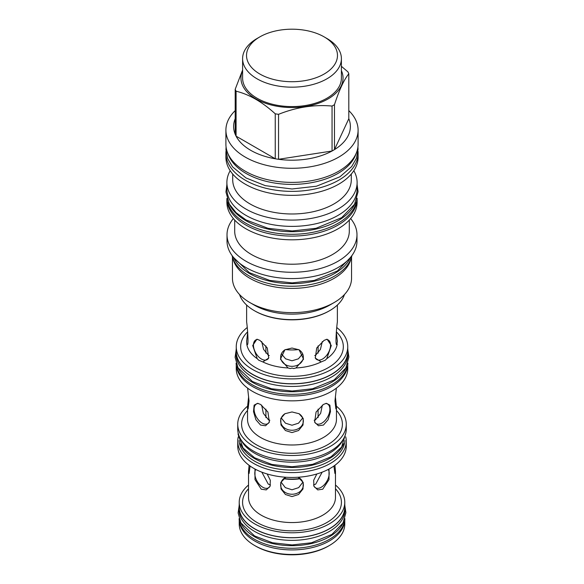 <?xml version="1.0" encoding="UTF-8"?>
<svg xmlns="http://www.w3.org/2000/svg" width="584" height="584" viewBox="0 0 584 584"><rect width="100%" height="100%" fill="white"/><g stroke="black" fill="none" stroke-linecap="round" stroke-linejoin="round"><path stroke-width="0.88" d="M246.623 305.052L246.623 321.835C247.499 327.77 249.127 348.312 246.791 344.144L246.623 341.37L247.696 332.15M247.178 344.458L246.791 344.144A45.377 26.2 0 0 0 257.237 358.7L252.704 345.509L256.909 339.224L259.909 340.363L267.282 347.984L268.698 358.08L262.829 361.927L258.697 360.189L257.237 358.7M288.043 367.957L280.415 359.123L284.897 349.816L292 348.035L299.103 349.816L303.585 359.123L295.957 367.957L293.723 368.562L292 368.059L290.277 368.562L288.043 367.957A45.377 26.2 0 0 1 262.829 361.927M321.171 361.927L315.302 358.08L316.718 347.984L324.091 340.363L327.091 339.224L331.296 345.509L326.763 358.7L325.303 360.189L321.171 361.927A45.377 26.2 0 0 1 295.957 367.957M336.304 332.15L337.377 341.37L336.822 344.458M326.763 358.7A45.377 26.2 0 0 0 337.209 344.144C334.873 348.312 336.501 327.785 337.377 321.835L337.377 305.052M246.623 341.37L246.674 340.793M298.643 349.568A33.609 19.403 180 0 1 285.357 349.568M261.647 405.128L263.355 413.333L268.275 419.56L269.866 420.254M261.683 341.56L263.567 349.378L268.275 355.116L269.275 355.598M257.756 339.406A11.351 6.555 -120 0 0 255.799 339.939A11.351 6.555 -120 0 0 254.062 349.035A11.351 6.555 -120 0 0 261.479 359.043A11.351 6.555 -120 0 0 267.151 359.605A11.351 6.555 -120 0 0 268.837 357.715M281.378 353.794L285.605 358.824L292 360.788L298.395 358.824L302.622 353.794M285.174 349.663A11.351 9.271 180 0 0 280.649 357.072A11.351 9.271 180 0 0 292 366.336A11.351 9.271 180 0 0 303.351 357.072A11.351 9.271 180 0 0 298.826 349.663M314.725 355.598L315.725 355.116L320.433 349.378L322.317 341.56M315.163 357.715A11.351 6.555 120 0 0 316.849 359.605A11.351 6.555 120 0 0 322.521 359.043A11.351 6.555 120 0 0 329.938 349.035A11.351 6.555 120 0 0 328.201 339.939A11.351 6.555 120 0 0 326.244 339.406M281.269 417.969L285.466 423.174L292 425.24L298.534 423.174L302.731 417.969M314.134 420.254L315.725 419.56L320.645 413.333L322.353 405.128M258.405 403.486A11.351 6.555 -120 0 0 256.449 404.011A11.351 6.555 -120 0 0 254.712 413.107A11.351 6.555 -120 0 0 262.128 423.115A11.351 6.555 -120 0 0 267.8 423.677A11.351 6.555 -120 0 0 269.494 421.779M260.559 404.435L267.925 412.034L269.355 422.137L265.567 425.765L260.559 425.064L255.887 419.714L253.514 411.611L254.12 405.157L257.566 403.303L260.559 404.435M292 432.576L285.437 430.532L280.977 424.969L280.765 418.502L284.897 413.735L292 411.954L299.103 413.735L303.235 418.502L303.023 424.969L298.563 430.525L292 432.576M323.441 425.064L318.433 425.765L314.645 422.137L316.075 412.034L323.441 404.435L326.434 403.303L329.88 405.157L330.486 411.611L328.113 419.714L323.441 425.064M335.369 396.594L336.464 406.909L335.895 408.895L334.968 400.96L336.377 388.141M247.623 388.141L249.032 400.96L248.105 408.895L247.536 406.909L248.631 396.594M347.75 364.708L347.75 368.657A55.75 32.186 180 0 1 313.338 398.397A55.75 32.186 180 0 1 252.58 391.419A55.75 32.186 180 0 1 236.25 368.657L236.25 364.708M347.721 364.934A55.75 32.186 180 0 1 312.425 393.755A55.75 32.186 180 0 1 252.58 386.564A55.75 32.186 180 0 1 236.279 364.934M347.903 363.226A55.94 32.295 180 0 1 312.462 392.112A55.94 32.295 180 0 1 252.441 384.885A55.94 32.295 0 0 1 236.097 363.233M346.531 366.672A55.94 32.295 180 0 1 307.469 390.506A55.94 32.295 180 0 1 252.441 382.301A55.94 32.295 0 0 1 237.469 366.672M347.94 354.145A55.94 32.295 180 0 1 313.411 383.987A55.94 32.295 180 0 1 252.441 376.987A55.94 32.295 0 0 1 236.06 354.145L236.06 351.568A55.94 32.295 0 0 0 252.441 374.402A55.94 32.295 180 0 0 313.411 381.403A55.94 32.295 180 0 0 347.94 351.568L347.94 354.145M347.75 348.911A55.94 32.295 180 0 1 347.94 351.568M236.25 348.911A55.94 32.295 0 0 0 236.06 351.568M336.873 327.609A55.75 32.186 180 0 1 347.75 346.714L347.75 351.568A55.75 32.186 180 0 1 313.338 381.301A55.75 32.186 180 0 1 252.58 374.322A55.75 32.186 180 0 1 236.25 351.568L236.25 346.714A55.75 32.186 180 0 1 247.127 327.609M347.75 346.714A55.75 32.186 180 0 1 313.338 376.446A55.75 32.186 180 0 1 252.58 369.475A55.75 32.186 180 0 1 236.25 346.714M337.326 340.793L337.377 341.37M247.55 406.201A54.268 31.332 0 0 0 237.732 424.174A54.268 31.332 0 0 0 253.631 446.329A54.268 31.332 0 0 0 312.768 453.118A54.268 31.332 0 0 0 346.268 424.174A54.268 31.332 0 0 0 336.45 406.201M237.732 424.174L237.732 429.028A54.268 31.332 0 0 0 253.631 451.184A54.268 31.332 0 0 0 312.768 457.973A54.268 31.332 0 0 0 346.268 429.028L346.268 424.174M343.137 439.511A52.94 30.565 180 0 1 305.709 461.126A52.94 30.565 180 0 1 254.566 453.221A52.94 30.565 0 0 1 240.863 439.511M240.374 443.694A52.94 30.565 0 0 0 254.566 458.542A52.94 30.565 180 0 0 306.688 466.295A52.94 30.565 180 0 0 343.626 443.694M239.09 440.504A52.94 30.565 0 0 0 254.566 461.119A52.94 30.565 180 0 0 311.462 467.937A52.94 30.565 180 0 0 344.91 440.504M238.279 436.839A54.268 31.332 0 0 0 237.732 441.263A54.268 31.332 0 0 0 253.631 463.419A54.268 31.332 0 0 0 312.768 470.215A54.268 31.332 0 0 0 346.268 441.263A54.268 31.332 0 0 0 345.721 436.839M237.732 441.263L237.732 446.118A54.268 31.332 0 0 0 253.631 468.273A54.268 31.332 0 0 0 312.768 475.062A54.268 31.332 0 0 0 346.268 446.118L346.268 441.263M267.165 473.974L270.312 480.274L270.063 486.26L266.26 489.91L261.252 489.209L254.989 479.625L254.982 469.032M250.076 466.01L249.098 473.441L248.521 471.463L249.091 465.302M261.844 472.164L268.275 484.114L270.465 484.954M283.612 478.727A32.281 18.637 0 0 0 300.388 478.727M300.103 478.478A33.609 19.403 180 0 1 283.897 478.478M313.535 484.954L315.725 484.114L322.156 472.164M281.159 482.223L285.32 487.625L292 489.786L298.679 487.625L302.841 482.223M255.792 469.456A11.351 6.555 -120 0 0 262.822 487.268A11.351 6.555 -120 0 0 268.494 487.83A11.351 6.555 -120 0 0 270.188 485.924M334.909 465.302L335.479 471.463L334.902 473.441L333.924 466.01M329.018 469.032L329.011 479.625L322.748 489.209L317.74 489.91L313.937 486.26L313.688 480.274L316.835 473.974M298.19 477.245L303.22 482.479L303.001 488.947L298.548 494.509L292 496.568L285.459 494.517L280.999 488.947L280.773 482.479L285.81 477.245M313.812 485.924A11.351 6.555 120 0 0 315.506 487.83A11.351 6.555 120 0 0 321.178 487.268A11.351 6.555 120 0 0 328.208 469.456M285.174 477.566A11.351 9.271 180 0 0 280.649 484.976A11.351 9.271 180 0 0 292 494.246A11.351 9.271 180 0 0 303.351 484.976A11.351 9.271 180 0 0 298.826 477.566M248.521 485.034A52.779 30.47 0 0 0 239.221 502.306A52.779 30.47 0 0 0 254.682 523.855A52.779 30.47 0 0 0 312.199 530.462A52.779 30.47 0 0 0 344.779 502.306A52.779 30.47 0 0 0 335.479 485.034M239.221 502.306L239.221 507.211A52.779 30.47 0 0 0 254.682 528.761A52.779 30.47 0 0 0 312.199 535.367A52.779 30.47 0 0 0 344.779 507.211L344.779 502.306M239.221 504.853A52.94 30.565 0 0 0 239.06 507.211A52.94 30.565 0 0 0 254.566 528.827A52.94 30.565 180 0 0 312.257 535.448A52.94 30.565 180 0 0 344.94 507.211L344.94 509.796A52.94 30.565 180 0 1 312.257 538.032A52.94 30.565 180 0 1 254.566 531.404A52.94 30.565 0 0 1 239.06 509.796L239.06 507.211M344.779 504.853A52.94 30.565 180 0 1 344.94 507.211M240.382 521.884A52.94 30.565 0 0 0 254.566 536.725A52.94 30.565 180 0 0 306.68 544.478A52.94 30.565 180 0 0 343.618 521.892M239.09 518.694A52.94 30.565 0 0 0 254.566 539.309A52.94 30.565 180 0 0 311.462 546.12A52.94 30.565 180 0 0 344.91 518.694M239.236 520.161A52.779 30.47 0 0 0 254.682 540.996A52.779 30.47 0 0 0 311.63 547.734A52.779 30.47 0 0 0 344.764 520.161M239.221 520.052L239.221 523.994A52.779 30.47 0 0 0 254.675 545.544A52.779 30.47 0 0 0 254.682 545.544A52.779 30.47 0 0 0 329.325 545.544A52.779 30.47 0 0 0 344.779 523.994L344.779 520.052M329.325 545.544L328.339 546.113A51.385 29.667 0 0 1 255.661 546.113L254.682 545.544M285.174 413.581A11.351 9.271 180 0 0 280.649 420.991A11.351 9.271 180 0 0 292 430.255A11.351 9.271 180 0 0 303.351 420.991A11.351 9.271 180 0 0 298.826 413.581M314.506 421.779A11.351 6.555 120 0 0 316.2 423.677A11.351 6.555 120 0 0 321.872 423.115A11.351 6.555 120 0 0 329.288 413.107A11.351 6.555 120 0 0 327.551 404.011A11.351 6.555 120 0 0 325.595 403.486M329.748 305.089L334.106 302.57L329.748 305.089A53.378 30.821 0 0 1 254.252 305.089L249.894 302.57A59.546 34.376 0 0 0 334.106 302.57L334.106 302.57A59.546 34.376 180 0 0 351.546 278.261L351.546 257.004M239.542 294.533A53.378 30.821 0 0 0 254.252 310.615L254.836 310.951A52.56 30.346 0 0 0 329.164 310.951L329.748 310.615A53.378 30.821 0 0 0 344.458 294.533M254.252 310.615A53.378 30.821 0 0 0 329.748 310.615L329.164 310.951M232.454 257.004L232.454 278.261A59.546 34.376 0 0 0 249.894 302.57M350.991 258.697A59.546 34.376 180 0 1 334.106 278.327A59.546 34.376 0 0 1 273.02 286.598A59.546 34.376 0 0 1 233.009 258.697M351.889 255.617A60.335 34.836 180 0 1 311.652 284.32A60.335 34.836 180 0 1 249.332 276.013A60.335 34.836 0 0 1 232.111 255.617M350.444 257.464A60.335 34.836 180 0 1 307.921 282.401A60.335 34.836 180 0 1 249.332 273.429A60.335 34.836 0 0 1 233.556 257.464M227.015 234.753L227.015 241.053A64.985 37.522 0 0 0 267.129 275.714A64.985 37.522 0 0 0 337.953 267.582A64.985 37.522 0 0 0 356.985 241.053L356.985 234.753A64.985 37.522 180 0 1 337.953 261.282A64.985 37.522 0 0 1 267.129 269.414A64.985 37.522 0 0 1 227.015 234.753A64.985 37.522 0 0 1 233.366 218.569M350.634 218.569A64.985 37.522 180 0 1 356.985 234.753M349.305 220.073L349.305 231.133A57.305 33.084 180 0 1 332.515 254.522A57.305 33.084 0 0 1 270.071 261.698A57.305 33.084 0 0 1 234.695 231.133L234.695 220.073M357.116 198.502L357.116 202.217A65.116 37.595 180 0 1 338.041 228.804A65.116 37.595 0 0 1 267.085 236.951A65.116 37.595 0 0 1 226.884 202.217L226.884 198.502A65.116 37.595 0 0 0 267.085 233.235A65.116 37.595 0 0 0 338.041 225.081A65.116 37.595 180 0 0 357.116 198.502A65.116 37.595 180 0 0 357.109 198.202M357.043 198.443A65.116 37.595 180 0 1 315.513 231.753A65.116 37.595 180 0 1 245.959 223.278A65.116 37.595 0 0 1 226.957 198.443M355.422 202.626A65.116 37.595 180 0 1 309.892 230.257A65.116 37.595 180 0 1 245.959 220.694A65.116 37.595 0 0 1 228.578 202.626M357.116 182.493L357.116 188.793A65.116 37.595 180 0 1 316.915 223.526A65.116 37.595 180 0 1 245.959 215.372A65.116 37.595 0 0 1 226.884 188.793L226.884 182.493A65.116 37.595 0 0 0 267.085 217.226A65.116 37.595 0 0 0 338.041 209.072A65.116 37.595 180 0 0 357.116 182.493A65.116 37.595 180 0 0 353.816 170.689M230.184 170.689A65.116 37.595 0 0 0 226.884 182.493M351.291 174.047L351.291 179.748A59.291 34.23 180 0 1 333.924 203.955A59.291 34.23 0 0 1 269.312 211.379A59.291 34.23 0 0 1 232.709 179.748L232.709 174.047M358.094 153.212L358.094 157.191A66.094 38.157 180 0 1 338.735 184.172A66.094 38.157 0 0 1 266.706 192.443A66.094 38.157 0 0 1 225.906 157.191L225.906 153.212A66.094 38.157 0 0 0 266.706 188.464A66.094 38.157 0 0 0 338.735 180.193A66.094 38.157 180 0 0 358.094 153.212A66.094 38.157 180 0 0 357.999 151.19M226.001 151.19A66.094 38.157 0 0 0 225.906 153.212M355.97 153.818A65.116 37.595 180 0 1 311.177 182.734A65.116 37.595 180 0 1 245.959 173.39A65.116 37.595 0 0 1 228.03 153.818M225.906 130.13L225.906 144.226A66.094 38.157 0 0 0 266.706 179.478A66.094 38.157 0 0 0 338.735 171.207A66.094 38.157 0 0 0 358.094 144.226L358.094 130.13A66.094 38.157 180 0 1 338.735 157.111A66.094 38.157 0 0 1 266.706 165.382A66.094 38.157 0 0 1 225.906 130.13A66.094 38.157 0 0 1 235.191 110.624M348.809 110.624A66.094 38.157 180 0 1 358.094 130.13M334.471 104.653L334.471 149.613L348.809 118.727A58.378 33.704 0 0 1 334.471 149.613A58.378 33.704 180 0 1 333.281 150.322A58.378 33.704 0 0 1 332.055 151.008L332.055 106.054A58.378 33.704 0 0 0 333.281 105.361A58.378 33.704 0 0 0 334.471 104.653C339.246 89.98 344.027 79.687 348.809 73.766A58.378 33.704 0 0 0 347.918 71.861L341.399 66.313M348.809 118.727L348.809 73.766M242.601 70.043L235.191 89.301A58.378 33.704 0 0 0 236.082 91.206C249.134 94.367 262.194 101.901 275.247 113.814A58.378 33.704 0 0 0 278.546 114.325C296.38 107.193 314.221 104.434 332.055 106.054M242.601 70.657A51.042 29.47 0 0 0 266.64 103.645A51.042 29.47 0 0 0 328.091 98.908A51.042 29.47 0 0 0 341.399 70.657M236.082 116.815A58.378 33.704 0 0 0 235.191 134.254L235.191 89.301M235.191 134.254A58.378 33.704 0 0 0 236.082 136.16A58.378 33.704 0 0 0 275.247 158.775A58.378 33.704 0 0 0 278.546 159.286A58.378 33.704 0 0 0 332.055 151.008L278.546 159.286L278.546 114.325M275.247 113.814L275.247 158.775L236.082 136.16L236.082 91.206M341.399 78.073A49.399 28.521 180 0 1 310.9 104.419A49.399 28.521 180 0 1 257.07 98.236A49.399 28.521 180 0 1 242.601 78.073L242.601 58.655A49.399 28.521 0 0 0 257.07 78.825A49.399 28.521 180 0 0 310.9 85.001A49.399 28.521 180 0 0 341.399 58.655L341.399 78.073M326.93 38.493L324.156 36.887A45.472 26.258 180 0 1 324.156 74.022A45.472 26.258 180 0 1 259.844 74.022A45.472 26.258 0 0 1 259.844 36.887A45.472 26.258 0 0 1 324.156 36.887L326.93 38.493A49.399 28.521 180 0 1 341.399 58.655M259.844 36.887L257.07 38.493A49.399 28.521 0 0 0 242.601 58.655M247.653 331.792A51.326 29.631 0 0 0 255.704 367.664A51.326 29.631 0 0 0 323.324 370.183A51.326 29.631 0 0 0 336.347 331.792M247.536 406.909L247.536 419.319A44.464 25.667 0 0 0 260.559 437.467A44.464 25.667 0 0 0 309.016 443.037A44.464 25.667 0 0 0 336.464 419.319L336.464 406.909M247.536 410.464A50.406 29.105 0 0 0 256.354 444.752A50.406 29.105 0 0 0 322.025 447.548A50.406 29.105 0 0 0 336.464 410.464M248.521 471.463L248.521 497.451A43.479 25.105 0 0 0 261.252 515.205A43.479 25.105 0 0 0 308.637 520.643A43.479 25.105 0 0 0 335.479 497.451L335.479 471.463M248.521 488.735A49.428 28.536 0 0 0 257.048 522.483A49.428 28.536 0 0 0 321.536 525.184A49.428 28.536 0 0 0 335.479 488.735M238.155 432.934L238.111 434.511L243.046 447.986L254.573 457.761L271.867 464.441L292 466.755L312.623 464.324L330.982 456.827L341.633 447.052L345.845 432.934M255.661 546.113L254.675 545.544M265.91 417.589L265.91 409.121M265.91 353.137L265.91 345.889M318.09 417.589L318.09 409.121M318.09 353.137L318.09 345.889M226.074 146.92L225.942 149.643L227.68 158.571L232.578 166.878L245.966 177.93L265.333 185.668L292 188.982L316.455 186.216L339.939 176.784L351.641 166.608L356.444 158.249L358.058 149.292L357.926 146.92M357.116 184.705L358.058 191.705L354.546 204.298L341.676 217.635L315.988 228.308L292.146 230.965L268.012 228.308L245.966 219.912L236.126 212.678L229.344 204.101L225.942 191.968L226.884 184.705M350.247 257.69L337.406 270.961L314.214 280.437L292.131 282.897L269.786 280.437L249.339 272.648L233.753 257.69M347.903 350.385L348.889 357.028L345.823 368.015L334.099 379.95L312.586 388.747L292.124 391.024L271.407 388.747L252.449 381.527L238.075 367.84L235.111 357.255L236.097 350.385M344.91 506.219L345.889 512.664L342.969 523.118L331.843 534.455L311.476 542.777L292.117 544.938L272.524 542.777L254.573 535.944L240.936 522.957L238.119 512.883L239.09 506.219"/></g></svg>
